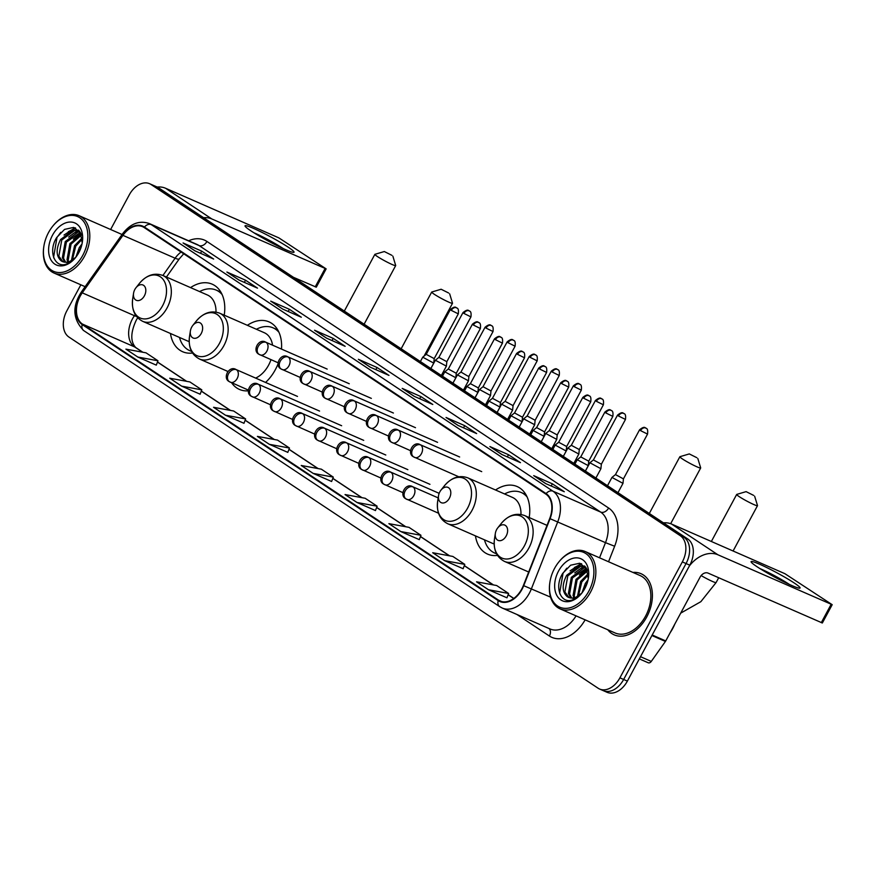 <?xml version="1.0" encoding="UTF-8"?>
<svg xmlns="http://www.w3.org/2000/svg" width="876" height="876" viewBox="0 0 876 876"><rect width="100%" height="100%" fill="white"/><g stroke="black" fill="none" stroke-linecap="round" stroke-linejoin="round"><path stroke-width="1.31" d="M224.223 315.185A36.869 25.141 -66.3 0 0 212.2 284.185A36.869 25.141 -66.3 0 0 190.552 287.613M265.57 382.44A36.869 25.141 -66.3 0 0 275.349 369.672A36.869 25.141 -66.3 0 0 278.042 363.89M281.492 349.075A36.869 25.141 -66.3 0 0 269.02 321.886A36.869 25.141 -66.3 0 0 247.371 325.314M529.213 517.574A36.869 25.141 -66.3 0 0 517.19 486.574A36.869 25.141 -66.3 0 0 495.542 490.002M475.449 535.882A36.869 25.141 -66.3 0 0 487.603 554.114A36.869 25.141 -66.3 0 0 497.502 555.406M227.278 371.194A36.869 25.141 -66.3 0 0 227.41 371.971M231.582 382.746A36.869 25.141 -66.3 0 0 239.444 389.426A36.869 25.141 -66.3 0 0 248.313 390.838M170.459 333.493A36.869 25.141 -66.3 0 0 182.624 351.725A36.869 25.141 -66.3 0 0 192.512 353.017M601.823 689.85A20.871 14.235 -66.3 0 0 603.312 690.66L607.046 692.292A20.871 14.235 -66.3 0 0 627.369 681.112L689.795 565.173A20.871 14.235 -66.3 0 0 687.693 538.937L158.534 187.782A20.871 14.235 -66.3 0 0 157.045 186.971L153.311 185.34A20.871 14.235 -66.3 0 1 154.8 186.15A20.871 14.235 -66.3 0 0 153.311 185.34L149.588 183.708A20.871 14.235 -66.3 0 0 129.265 194.888L110.628 229.501M80.855 284.799L66.839 310.827A20.871 14.235 -66.3 0 0 68.941 337.063L598.1 688.218A20.871 14.235 -66.3 0 0 599.589 689.029A20.871 14.235 -66.3 0 0 619.912 677.838L682.338 561.91L686.061 563.542A20.871 14.235 -66.3 0 0 683.97 537.306L154.8 186.15L683.97 537.306A20.871 14.235 -66.3 0 1 686.061 563.542L623.635 679.48L686.061 563.542L689.795 565.173M603.312 690.66A20.871 14.235 -66.3 0 0 623.635 679.48A20.871 14.235 -66.3 0 1 603.312 690.66L599.589 689.029M646.74 616.967A33.387 22.776 -66.3 0 0 641.002 573.692A33.387 22.776 -66.3 0 0 632.91 572.422A33.387 22.776 -66.3 0 1 641.002 573.692A33.387 22.776 -66.3 0 1 646.74 616.967A33.387 22.776 -66.3 0 1 614.218 634.859A33.387 22.776 -66.3 0 0 646.74 616.967M521.724 589.077A22.261 15.177 113.7 0 1 500.043 601.002A22.261 15.177 113.7 0 1 498.466 600.137L82.464 324.087A22.261 15.177 113.7 0 1 82.245 292.836L122.925 235.348A22.261 15.177 113.7 0 1 142.591 226.687A22.261 15.177 113.7 0 1 144.168 227.552L545.836 494.097A22.261 15.177 113.7 0 1 549.701 518.57L523.355 585.562A22.261 15.177 113.7 0 1 521.724 589.077M522.041 589.285A22.82 15.56 -66.3 0 0 523.717 585.683L550.062 518.691A22.82 15.56 -66.3 0 0 546.098 493.604L144.43 227.059A22.82 15.56 -66.3 0 0 122.651 235.064L81.983 292.54A22.82 15.56 -66.3 0 0 82.202 324.569L498.203 600.629A22.82 15.56 -66.3 0 0 522.041 589.285M156.3 365.139L137.85 357.058L157.965 360.77L156.3 365.139M181.671 386.152L201.798 389.853L189.851 381.925L169.725 378.213L181.671 386.152L200.144 394.2M225.504 415.235L245.63 418.936L233.673 411.008L213.558 407.296L225.504 415.235L243.977 423.283M269.337 444.318L289.463 448.03L277.506 440.091L257.391 436.39L269.337 444.318L287.81 452.366M488.501 589.756L508.617 593.457L496.67 585.529L476.544 581.817L488.501 589.756L506.963 597.804M444.669 560.662L464.784 564.374L452.837 556.435L432.711 552.734L444.669 560.662L463.13 568.71M400.836 531.579L420.962 535.291L409.004 527.352L388.878 523.651L400.836 531.579L419.297 539.627M357.003 502.495L377.129 506.197L365.172 498.269L345.045 494.557L357.003 502.495L375.465 510.544M331.621 481.493L313.17 473.401L333.296 477.113L331.621 481.493M607.802 629.767A33.387 22.776 -66.3 0 0 614.218 634.859A33.387 22.776 -66.3 0 1 607.802 629.767M682.338 561.91A20.871 14.235 -66.3 0 0 680.236 535.674L151.077 184.518A20.871 14.235 -66.3 0 0 149.588 183.708M270.717 301.125L289.365 309.294L301.311 317.221L282.674 309.064L270.717 301.125A5.563 4.041 123.6 0 1 271.166 301.377L271.33 301.486A5.563 4.041 123.6 0 0 271.166 301.377M226.895 272.042L245.532 280.211L257.489 288.138L238.841 279.981L226.895 272.042A5.563 4.041 123.6 0 1 227.344 272.294L239.082 280.079M183.062 242.959L201.699 251.116L213.656 259.055L195.009 250.886L183.062 242.959A5.563 4.041 123.6 0 1 183.511 243.2L195.249 250.996L183.664 243.32A5.563 4.041 123.6 0 0 183.511 243.2M402.215 388.386L420.852 396.554L432.81 404.482L414.173 396.324L402.215 388.386A5.563 4.041 123.6 0 1 402.664 388.637L414.403 396.423M446.048 417.48L464.685 425.637L476.643 433.576L458.006 425.407L446.048 417.48A5.563 4.041 123.6 0 1 446.497 417.721L458.236 425.517M489.881 446.563L508.518 454.721L520.475 462.659L501.828 454.491L489.881 446.563A5.563 4.041 123.6 0 1 490.33 446.804L502.068 454.6L490.483 446.924A5.563 4.041 123.6 0 0 490.33 446.804M533.714 475.646L552.351 483.815L564.308 491.743L545.66 483.585L533.714 475.646A5.563 4.041 123.6 0 1 534.163 475.898L545.901 483.683M314.55 330.219L333.198 338.377L345.144 346.316L326.507 338.147L314.55 330.219A5.563 4.041 123.6 0 1 314.999 330.46L326.737 338.256M358.383 359.302L377.019 367.471L388.977 375.399L370.34 367.241L358.383 359.302A5.563 4.041 123.6 0 1 358.832 359.543L370.57 367.34L358.996 359.664A5.563 4.041 123.6 0 0 358.832 359.543M157.965 360.77L146.018 352.831L125.892 349.13L137.85 357.058M333.296 477.113L321.339 469.175L301.213 465.474L313.17 473.401M377.019 367.471L375.848 369.65M333.198 338.377L332.015 340.567M326.704 338.235L315.163 330.57A5.563 4.041 123.6 0 0 314.999 330.46M552.351 483.815L551.179 485.994M545.868 483.672L534.316 476.007A5.563 4.041 123.6 0 0 534.163 475.898M508.518 454.721L507.346 456.911M464.685 425.637L463.514 427.827M458.203 425.495L446.65 417.83A5.563 4.041 123.6 0 0 446.497 417.721M420.852 396.554L419.681 398.733M414.37 396.412L402.818 388.747A5.563 4.041 123.6 0 0 402.664 388.637M201.699 251.116L200.527 253.306M245.532 280.211L244.36 282.39M239.049 280.068L227.497 272.403A5.563 4.041 123.6 0 0 227.344 272.294M289.365 309.294L288.182 311.473M377.129 506.197L375.454 510.577M420.962 535.291L419.286 539.66M464.784 564.374L463.119 568.743M508.617 593.457L506.952 597.837M289.463 448.03L287.799 452.399M245.63 418.936L243.966 423.316M201.798 389.853L200.133 394.233M794.225 582.989A27.824 2.409 -151.7 0 1 799.635 588.179A27.824 2.409 -151.7 0 1 781.764 580.766A27.824 2.409 -151.7 0 1 756.941 566.663A27.824 2.409 -151.7 0 1 751.192 562.096A27.824 2.409 -151.7 0 1 765.898 567.144A27.824 2.409 -151.7 0 1 794.225 582.989M789.375 584.434A22.261 1.927 28.3 0 0 788.98 584.172A22.261 1.927 28.3 0 0 759.963 568.601M689.379 565.951A27.824 20.203 -56.4 0 1 717.893 554.771L832.2 604.692L784.907 573.692L671.662 524.1L717.893 554.771M663.428 522.841A27.824 20.203 -56.4 0 1 671.662 524.1M832.2 604.692L822.345 622.989L708.027 573.079A6.953 5.048 123.6 0 0 700.088 577.131L665.738 640.936A3.482 2.376 113.7 0 1 665.421 641.451L651.284 661.413A3.482 2.376 113.7 0 1 648.218 662.771A3.482 2.376 113.7 0 1 647.966 662.639M554.552 568.414A29.915 20.4 -66.3 0 0 549.931 582.047A29.915 20.4 -66.3 0 0 562.118 607.988A29.915 20.4 -66.3 0 0 588.825 591.158A29.915 20.4 -66.3 0 0 587.851 555.176A29.915 20.4 -66.3 0 0 558.603 562.261A29.915 20.4 -66.3 0 0 554.552 568.414M549.931 582.047L549.854 582.562A31.306 21.352 -66.3 0 0 560.071 608.864A31.306 21.352 -66.3 0 0 590.555 592.088A31.306 21.352 -66.3 0 0 585.179 551.519A31.306 21.352 -66.3 0 0 558.921 561.855L558.603 562.261M560.071 608.864L615.051 632.954A31.306 21.352 -66.3 0 0 645.546 616.178A31.306 21.352 -66.3 0 0 640.17 575.598L585.179 551.519M670.129 632.768A34.777 23.718 -66.3 0 0 672.702 628.519A34.777 23.718 -66.3 0 0 674.848 623.997M581.96 592.888L585.288 583.493L588.092 579.682M583.723 590.435L587.303 582.66M577.437 596.501L580.624 581.445L588.201 573.725M578.423 595.91L581.795 581.96L588.322 574.886M573.966 597.826L573.057 595.581L575.97 579.408L587.281 570.134M574.776 597.618L574.218 596.096L577.131 579.923L587.555 570.911M570.999 598.012L568.393 593.545L571.305 577.372L584.172 567.801L586.088 567.747M571.71 598.056L569.564 594.059L572.466 577.875L586.383 568.239M581.806 593.151L573.999 598.571L567.232 596.687C562.053 591.935 561.855 584.818 566.641 575.324L579.518 565.765L585.475 566.882M569.028 597.585L564.9 592.012L567.812 575.839L580.678 566.268L585.234 566.75M567.232 596.687A17.389 11.859 -66.3 0 0 568.469 597.355A17.389 11.859 -66.3 0 0 582.244 592.581M584.84 588.508A22.951 15.659 -66.3 0 0 588.442 577.711A22.951 15.659 -66.3 0 0 578.916 558.111A22.951 15.659 -66.3 0 0 558.538 571.064A22.951 15.659 -66.3 0 0 559.195 598.582A22.951 15.659 -66.3 0 0 581.522 593.501A22.951 15.659 -66.3 0 0 584.84 588.508M588.267 578.784L586.493 568.436L579.682 563.235L570.615 565.206L562.742 573.331C553.818 587.216 560.914 604.539 572.784 599.797L581.182 593.873M560.082 594.213L559.665 593.008L563.027 573.254L566.794 568.174M574.382 567.517L581.675 563.859M579.036 569.553L584.391 566.498M583.701 571.601L586.997 569.455M570.079 570.856L581.062 563.618M574.733 572.893L583.58 566.323M583.931 566.192L584.653 565.951M579.397 574.941L586.789 569.006M753.634 495.389L746.111 491.633L753.634 495.389M754.652 496.232L757.499 505.572A11.826 1.029 -151.7 0 1 757.499 505.671A11.826 1.029 -151.7 0 1 750.469 502.966A11.826 1.029 -151.7 0 1 739.158 496.593A11.826 1.029 -151.7 0 1 736.672 494.458A11.826 1.029 -151.7 0 1 736.749 494.403L746.111 491.633M496.648 529.564A8.344 5.694 -66.3 0 0 495.356 533.375A8.344 5.694 -66.3 0 0 498.762 540.612A8.344 5.694 -66.3 0 0 506.219 535.915A8.344 5.694 -66.3 0 0 505.945 525.874A8.344 5.694 -66.3 0 0 497.776 527.845A8.344 5.694 -66.3 0 0 496.648 529.564M696.814 457.688L689.292 453.921L696.814 457.688M697.833 458.531L700.68 467.872A11.826 1.029 -151.7 0 1 700.68 467.97A11.826 1.029 -151.7 0 1 693.639 465.265A11.826 1.029 -151.7 0 1 682.338 458.893A11.826 1.029 -151.7 0 1 679.853 456.757A11.826 1.029 -151.7 0 1 679.929 456.692L689.292 453.921M439.829 491.863A8.344 5.694 -66.3 0 0 438.537 495.663A8.344 5.694 -66.3 0 0 441.942 502.912A8.344 5.694 -66.3 0 0 449.388 498.203A8.344 5.694 -66.3 0 0 449.125 488.162A8.344 5.694 -66.3 0 0 440.956 490.144A8.344 5.694 -66.3 0 0 439.829 491.863M520.979 514.464A25.043 17.082 -66.3 0 0 512.438 497.404L467.773 477.836A25.043 17.082 -66.3 0 1 472.065 510.292A25.043 17.082 -66.3 0 1 447.68 523.717L492.356 543.284A25.043 17.082 -66.3 0 0 494.173 543.908M484.472 539.835A33.047 22.535 -66.3 0 0 494.732 553.052A33.047 22.535 -66.3 0 0 496.517 553.709M496.593 553.873L494.732 553.052M526.213 495.159A33.047 22.535 -66.3 0 0 523.103 493.341L521.242 492.52A33.047 22.535 -66.3 0 0 504.565 493.954M527.1 496.944A33.047 22.535 -66.3 0 0 521.242 492.52M448.643 293L441.132 289.244L448.643 293M449.673 293.843L452.509 303.184A11.826 1.029 -151.7 0 1 452.509 303.282A11.826 1.029 -151.7 0 1 445.479 300.577A11.826 1.029 -151.7 0 1 434.178 294.205A11.826 1.029 -151.7 0 1 431.682 292.069A11.826 1.029 -151.7 0 1 431.769 292.015L441.132 289.244M191.669 327.175A8.344 5.694 -66.3 0 0 190.377 330.986A8.344 5.694 -66.3 0 0 193.771 338.224A8.344 5.694 -66.3 0 0 201.228 333.526A8.344 5.694 -66.3 0 0 200.954 323.485A8.344 5.694 -66.3 0 0 192.797 325.456A8.344 5.694 -66.3 0 0 191.669 327.175M255.639 378.093A25.043 17.082 -66.3 0 0 268.582 365.183A25.043 17.082 -66.3 0 0 270.98 359.664M278.042 330.471A33.047 22.535 -66.3 0 0 274.944 328.653L273.082 327.843A33.047 22.535 -66.3 0 0 256.405 329.267M278.929 332.267A33.047 22.535 -66.3 0 0 273.082 327.843M272.546 345.155A25.043 17.082 -66.3 0 0 264.278 332.716L219.602 313.159C211.105 310.137 203.309 312.809 196.202 321.174A23.006 15.691 -66.3 0 1 218.693 315.721A23.006 15.691 -66.3 0 1 219.449 343.392A23.006 15.691 -66.3 0 1 198.907 356.346A23.006 15.691 -66.3 0 1 189.534 336.395L190.377 330.986M391.824 255.299L384.312 251.532L391.824 255.299M392.853 256.142L395.689 265.483A11.826 1.029 -151.7 0 1 395.689 265.581A11.826 1.029 -151.7 0 1 388.659 262.877A11.826 1.029 -151.7 0 1 377.359 256.504A11.826 1.029 -151.7 0 1 374.862 254.369A11.826 1.029 -151.7 0 1 374.95 254.303L384.312 251.532M134.838 289.474A8.344 5.694 -66.3 0 0 133.557 293.274A8.344 5.694 -66.3 0 0 136.952 300.512A8.344 5.694 -66.3 0 0 144.409 295.814A8.344 5.694 -66.3 0 0 144.135 285.773A8.344 5.694 -66.3 0 0 135.966 287.755A8.344 5.694 -66.3 0 0 134.838 289.474M215.989 312.075A25.043 17.082 -66.3 0 0 207.459 295.015L162.783 275.447A25.043 17.082 -66.3 0 1 167.086 307.903A25.043 17.082 -66.3 0 1 142.689 321.328L187.365 340.895A25.043 17.082 -66.3 0 0 189.183 341.52M179.492 337.446A33.047 22.535 -66.3 0 0 189.753 350.663A33.047 22.535 -66.3 0 0 191.526 351.32M191.614 351.484L189.753 350.663M221.223 292.77A33.047 22.535 -66.3 0 0 218.124 290.952L216.262 290.131A33.047 22.535 -66.3 0 0 199.586 291.566M222.11 294.555A33.047 22.535 -66.3 0 0 216.262 290.131M640.531 430.62L647.539 434.091C648.404 427.203 645.502 428.605 646.061 428.178A4.522 3.285 -56.4 0 0 645.689 427.981A4.522 3.285 123.6 0 0 640.531 430.62L639.579 429.798L615.467 474.595L611.963 477.431L622.978 483.366L623.427 478.865M615.467 474.595L623.427 478.876L647.539 434.091M589.898 462.758L600.903 468.715L601.352 464.214L593.391 459.944L589.898 462.758M552.833 449.443L555.176 445.085L566.203 451.02L563.301 456.396L567.812 448.129L578.839 454.042L573.824 463.371M596.381 401.317L603.389 404.789C604.254 397.901 601.352 399.303 601.911 398.887A4.522 3.285 -56.4 0 0 601.538 398.679A4.522 3.285 123.6 0 0 596.381 401.317L595.428 400.507L571.316 445.293L579.277 449.563L578.839 454.042M541.269 441.767L545.737 433.478L556.764 439.402L551.749 448.72M549.241 430.631L557.202 434.912L556.764 439.402M519.194 427.127L523.662 418.827L534.688 424.75L529.673 434.069M552.23 372.026L559.238 375.497C560.103 368.61 557.202 370.011 557.76 369.584A4.522 3.285 -56.4 0 0 557.388 369.387A4.522 3.285 123.6 0 0 552.23 372.026L551.278 371.205L527.166 415.99L535.126 420.272L534.688 424.75M501.598 404.165L512.613 410.121L513.051 405.621L505.091 401.328L501.598 404.165M508.08 342.724L515.088 346.195C515.953 339.308 513.051 340.709 513.61 340.282A4.522 3.285 -56.4 0 0 513.248 340.085A4.522 3.285 123.6 0 0 508.08 342.724L507.127 341.914L483.015 386.699L479.511 389.535L490.538 395.448L485.523 404.778M483.015 386.699L490.976 390.97L490.538 395.448M452.969 383.173L457.436 374.884L468.463 380.819L468.901 376.319M486.005 328.073L485.052 327.263L460.94 372.048L467.51 375.913L468.901 376.33L493.013 331.544C493.878 324.657 490.976 326.058 491.535 325.631A4.522 3.285 -56.4 0 0 491.173 325.434A4.522 3.285 123.6 0 0 486.005 328.073L493.013 331.544M463.93 313.433L470.938 316.893C471.803 310.005 468.901 311.407 469.459 310.991A4.522 3.285 -56.4 0 0 469.098 310.794A4.522 3.285 123.6 0 0 463.93 313.433L462.977 312.612L438.865 357.397L435.361 360.233L446.388 366.146L441.373 375.475M438.865 357.397L446.826 361.668L446.388 366.146M605.82 412.925L612.828 416.396C613.693 409.508 610.791 410.91 611.349 410.483A4.522 3.285 -56.4 0 0 610.977 410.286A4.522 3.285 123.6 0 0 605.82 412.925L604.867 412.114L580.755 456.9L577.251 459.736L588.278 465.649L585.376 471.047M580.755 456.9L588.716 461.17L588.278 465.649M555.187 445.074L558.68 442.238L566.641 446.519L566.203 451.02M530.757 434.792L533.101 430.434L544.127 436.358L541.226 441.745M561.669 383.633L568.677 387.104C569.542 380.217 566.641 381.618 567.199 381.191A4.522 3.285 -56.4 0 0 566.827 380.994A4.522 3.285 123.6 0 0 561.669 383.633L560.717 382.812L536.605 427.597L544.565 431.868L544.127 436.358M511.036 415.772L522.052 421.728L522.49 417.228L514.53 412.946L511.036 415.772L508.682 420.141M517.519 354.331L524.527 357.802C525.392 350.915 522.49 352.316 523.049 351.889A4.522 3.285 -56.4 0 0 522.687 351.692A4.522 3.285 123.6 0 0 517.519 354.331L516.566 353.51L492.454 398.306L488.95 401.142L499.977 407.055L497.075 412.443M492.454 398.306L500.415 402.577L499.977 407.055M495.444 339.68L502.452 343.151C503.317 336.264 500.415 337.665 500.973 337.238A4.522 3.285 -56.4 0 0 500.612 337.041A4.522 3.285 123.6 0 0 495.444 339.68L494.491 338.87L470.379 383.655L466.875 386.491L477.902 392.426L478.34 387.926M470.379 383.655L478.34 387.937L502.452 343.151M473.368 325.029L480.376 328.5C481.242 321.612 478.34 323.014 478.898 322.598A4.522 3.285 -56.4 0 0 478.537 322.39A4.522 3.285 123.6 0 0 473.368 325.029L472.416 324.219L448.304 369.004L444.8 371.84L455.827 377.753L452.925 383.151M448.304 369.004L456.265 373.275L455.827 377.753M420.381 361.547L422.725 357.189L433.751 363.113L430.85 368.5M451.293 310.389L458.301 313.86C459.166 306.972 456.276 308.363 456.823 307.947A4.522 3.285 -56.4 0 0 456.462 307.75A4.522 3.285 123.6 0 0 451.293 310.389L450.341 309.567L426.229 354.353L434.189 358.623L433.751 363.113M288.171 247.163A27.824 2.409 -151.7 0 1 293.58 252.365A27.824 2.409 -151.7 0 1 275.71 244.951A27.824 2.409 -151.7 0 1 250.886 230.837A27.824 2.409 -151.7 0 1 245.138 226.282A27.824 2.409 -151.7 0 1 259.844 231.33A27.824 2.409 -151.7 0 1 288.171 247.163M283.331 248.62A22.261 1.927 28.3 0 0 282.926 248.357A22.261 1.927 28.3 0 0 253.909 232.786M203.604 217.697A27.824 20.203 -56.4 0 1 211.839 218.956L326.146 268.877L278.853 237.878L165.619 188.274L211.839 218.956M157.187 187.037A27.824 20.203 -56.4 0 1 165.619 188.274M326.146 268.877L316.291 287.175L293.449 277.32M48.508 232.6A29.915 20.4 -66.3 0 0 43.877 246.233A29.915 20.4 -66.3 0 0 56.075 272.173A29.915 20.4 -66.3 0 0 82.771 255.343A29.915 20.4 -66.3 0 0 81.796 219.361A29.915 20.4 -66.3 0 0 52.549 226.446A29.915 20.4 -66.3 0 0 48.508 232.6M43.877 246.233L43.8 246.747A31.306 21.352 -66.3 0 0 54.016 273.049A31.306 21.352 -66.3 0 0 84.501 256.274A31.306 21.352 -66.3 0 0 79.125 215.704A31.306 21.352 -66.3 0 0 52.867 226.041L52.549 226.446M75.905 257.073L79.234 247.678L82.037 243.867M77.668 254.62L81.26 246.846M71.383 260.687L74.569 245.63L82.147 237.911M72.369 260.095L75.741 246.145L82.267 239.071M67.912 262.012L67.003 259.767L69.916 243.594L81.238 234.319M68.733 261.804L68.175 260.281L71.076 244.108L81.501 235.086M64.955 262.198L62.349 257.73L65.251 241.557L78.128 231.987L80.034 231.932M65.656 262.231L63.51 258.234L66.423 242.061L80.329 232.425M75.763 257.325L67.945 262.756L61.178 260.862C55.998 256.12 55.812 249.003 60.597 239.509L73.464 229.95L79.42 231.067M62.984 261.76L58.845 256.197L61.758 240.024L74.624 230.454L79.179 230.935M61.178 260.862A17.389 11.859 -66.3 0 0 62.415 261.541A17.389 11.859 -66.3 0 0 76.19 256.767M78.785 252.693A22.951 15.659 -66.3 0 0 82.388 241.886A22.951 15.659 -66.3 0 0 72.861 222.296A22.951 15.659 -66.3 0 0 52.494 235.239A22.951 15.659 -66.3 0 0 53.151 262.767A22.951 15.659 -66.3 0 0 75.467 257.686A22.951 15.659 -66.3 0 0 78.785 252.693M82.213 242.97L80.439 232.622L73.639 227.421L64.561 229.392L56.688 237.516C47.764 251.401 54.859 268.724 66.729 263.972L75.128 258.059M54.027 258.387L53.611 257.194L56.984 237.44L60.74 232.359M68.328 231.702L75.621 228.045M72.982 233.739L78.336 230.684M77.646 235.786L80.953 233.64M64.025 235.042L75.007 227.793M68.678 237.078L77.526 230.508M77.876 230.377L78.61 230.136M73.343 239.115L80.745 233.191M687.693 538.937L680.236 535.674M627.369 681.112L619.912 677.838M158.534 187.782L151.077 184.518M82.245 292.836L134.444 315.688A22.261 15.177 -66.3 0 0 132.418 318.952A22.261 15.177 -66.3 0 0 134.652 346.94L142.58 352.207M135.232 314.572L134.444 315.688A12.516 2.65 35.3 0 0 136.492 316.444M498.466 600.137L501.751 601.582M144.43 227.059A6.953 5.048 -56.4 0 1 151.274 224.628L552.942 491.173A27.824 18.976 113.7 0 1 557.771 521.757L531.425 588.749A27.824 18.976 113.7 0 1 529.389 593.151A27.824 18.976 113.7 0 1 502.287 608.064L550.008 628.957A27.824 18.976 -66.3 0 0 576.069 615.872M523.717 585.683L550.577 597.136M550.062 518.691L605.491 542.66A27.824 18.976 -66.3 0 0 600.662 512.077L552.942 491.173A6.953 5.048 123.6 0 0 546.098 493.604M149.292 223.544A27.824 18.976 113.7 0 1 151.274 224.628L198.994 245.532A27.824 18.976 -66.3 0 0 197.012 244.448L149.292 223.544C139.317 220.139 130.349 223.632 122.388 234.023L81.709 291.511C71.985 306.195 72.664 319.236 83.746 330.624L499.747 606.674A6.953 5.048 -56.4 0 1 498.203 600.629M122.651 235.064A6.953 1.467 -144.7 0 1 122.388 234.023M81.983 292.54A6.953 1.467 -144.7 0 1 81.709 291.511M82.202 324.569A6.953 5.048 123.6 0 0 83.746 330.624M500.305 606.98A6.953 5.048 -56.4 0 1 499.747 606.674L502.287 608.064M585.135 619.847A34.777 23.718 113.7 0 1 549.405 636.02L516.939 614.481M188.636 240.78A34.777 23.718 113.7 0 1 206.933 241.469L608.601 508.014A34.777 23.718 113.7 0 1 614.645 546.241L608.546 561.757M599.534 557.804L605.491 542.66L614.645 546.241M608.601 508.014A6.953 5.048 123.6 0 1 600.662 512.077L198.994 245.532A6.953 5.048 123.6 0 0 206.933 241.469M549.405 636.02A6.953 5.048 123.6 0 0 549.033 628.541M181.091 252.047A22.261 15.177 -66.3 0 0 175.112 258.212L162.892 275.491M122.925 235.348L175.112 258.212A12.516 2.65 35.3 0 0 179.306 258.847L166.429 277.046M82.464 324.087L134.652 346.94A12.516 9.088 123.6 0 1 135.671 347.487L142.832 352.251M157.472 362.084L186.413 381.29M201.305 391.167L230.246 410.373M245.127 420.25L274.079 439.456M288.96 449.344L317.911 468.55M332.792 478.427L361.744 497.634M376.625 507.511L405.566 526.717M420.458 536.594L449.399 555.811M464.291 565.688L493.232 584.894M508.124 594.771L513.741 598.505M652.193 635.001L665.738 640.936M821.272 622.672L831.127 604.363M665.421 641.451L651.908 635.527M640.509 656.693L651.284 661.413M701.139 575.576A11.826 1.029 28.3 0 0 716.097 582.551L718.692 577.744M494.513 538.784A23.006 15.691 -66.3 0 0 503.897 558.735A23.006 15.691 -66.3 0 0 524.428 545.781A23.006 15.691 -66.3 0 0 523.684 518.11A23.006 15.691 -66.3 0 0 501.181 523.563C508.288 515.197 516.095 512.526 524.593 515.548A25.043 17.082 -66.3 0 1 528.896 548.004A25.043 17.082 -66.3 0 1 504.499 561.428C496.517 557.224 493.188 549.679 494.513 538.784L495.356 533.375M438.537 495.663L437.693 501.072A23.006 15.691 -66.3 0 0 447.067 521.034A23.006 15.691 -66.3 0 0 467.609 508.08A23.006 15.691 -66.3 0 0 466.864 480.409A23.006 15.691 -66.3 0 0 444.362 485.851C451.469 477.497 459.276 474.825 467.773 477.836M525.622 494.141A33.354 22.743 -66.3 0 0 523.607 493.56L523.552 493.549M227.815 371.424L199.52 359.04A25.043 17.082 -66.3 0 0 223.906 345.615A25.043 17.082 -66.3 0 0 219.602 313.159M277.462 329.453A33.354 22.743 -66.3 0 0 275.447 328.872L275.392 328.861M133.557 293.274L132.714 298.683A23.006 15.691 -66.3 0 0 142.087 318.645A23.006 15.691 -66.3 0 0 162.618 305.691A23.006 15.691 -66.3 0 0 161.874 278.021A23.006 15.691 -66.3 0 0 139.372 283.463C146.489 275.108 154.286 272.436 162.783 275.447M220.632 291.752A33.354 22.743 -66.3 0 0 218.628 291.171L218.573 291.16M438.537 513.226L405.938 498.838A6.953 5.048 -56.4 0 0 406.497 499.145A6.953 4.741 -66.3 0 0 406.99 499.419A6.953 4.741 -66.3 0 0 413.768 495.696A6.953 4.741 -66.3 0 0 413.067 486.946A6.953 5.048 123.6 0 0 405.128 491.009A6.953 5.048 -56.4 0 0 405.938 498.838C398.668 495.389 405.774 482.413 412.574 486.673A6.953 4.741 -66.3 0 1 413.067 486.946M402.84 492.619L383.863 484.198A6.953 5.048 -56.4 0 0 384.422 484.505A6.953 4.741 -66.3 0 0 384.914 484.767A6.953 4.741 -66.3 0 0 391.692 481.044A6.953 4.741 -66.3 0 0 390.992 472.295A6.953 5.048 123.6 0 0 383.053 476.358A6.953 5.048 -56.4 0 0 383.863 484.198C376.592 480.738 383.699 467.773 390.499 472.022A6.953 4.741 -66.3 0 1 390.992 472.295M618.456 415.969L625.464 419.44C626.329 412.552 623.427 413.954 623.986 413.527A4.522 3.285 -56.4 0 0 623.613 413.33A4.522 3.285 123.6 0 0 618.456 415.969L617.503 415.158L593.391 459.944M380.764 477.967L361.788 469.547A6.953 5.048 -56.4 0 0 362.346 469.854A6.953 4.741 -66.3 0 0 362.839 470.116A6.953 4.741 -66.3 0 0 369.617 466.393A6.953 4.741 -66.3 0 0 368.916 457.644A6.953 5.048 123.6 0 0 360.978 461.707A6.953 5.048 -56.4 0 0 361.788 469.547C354.517 466.087 361.624 453.122 368.424 457.381A6.953 4.741 -66.3 0 1 368.916 457.644M358.689 463.316L339.713 454.896A6.953 5.048 -56.4 0 0 340.271 455.202A6.953 4.741 -66.3 0 0 340.764 455.476A6.953 4.741 -66.3 0 0 347.542 451.742A6.953 4.741 -66.3 0 0 346.841 442.993A6.953 5.048 123.6 0 0 338.902 447.056A6.953 5.048 -56.4 0 0 339.713 454.896C332.442 451.436 339.549 438.471 346.349 442.73A6.953 4.741 -66.3 0 1 346.841 442.993M574.306 386.677L581.314 390.149C582.179 383.25 579.277 384.652 579.835 384.235A4.522 3.285 -56.4 0 0 579.463 384.038A4.522 3.285 123.6 0 0 574.306 386.677L573.353 385.856L549.241 430.642L545.748 433.467M336.614 448.676L317.638 440.245A6.953 5.048 -56.4 0 0 318.196 440.551A6.953 4.741 -66.3 0 0 318.689 440.825A6.953 4.741 -66.3 0 0 325.467 437.091A6.953 4.741 -66.3 0 0 324.766 428.353A6.953 5.048 123.6 0 0 316.827 432.415A6.953 5.048 -56.4 0 0 317.638 440.245C310.367 436.795 317.473 423.82 324.273 428.079A6.953 4.741 -66.3 0 1 324.766 428.353M314.539 434.025L295.562 425.594A6.953 5.048 -56.4 0 0 296.121 425.9A6.953 4.741 -66.3 0 0 296.614 426.174A6.953 4.741 -66.3 0 0 303.392 422.451A6.953 4.741 -66.3 0 0 302.691 413.702A6.953 5.048 123.6 0 0 294.752 417.764A6.953 5.048 -56.4 0 0 295.562 425.594C288.292 422.144 295.398 409.169 302.198 413.428A6.953 4.741 -66.3 0 1 302.691 413.702M530.155 357.375L537.163 360.846C538.028 353.959 535.126 355.36 535.685 354.933A4.522 3.285 -56.4 0 0 535.313 354.736A4.522 3.285 123.6 0 0 530.155 357.375L529.203 356.554L505.091 401.35M292.464 419.374L273.487 410.954A6.953 5.048 -56.4 0 0 274.046 411.26A6.953 4.741 -66.3 0 0 274.538 411.523A6.953 4.741 -66.3 0 0 281.316 407.8A6.953 4.741 -66.3 0 0 280.616 399.051A6.953 5.048 123.6 0 0 272.677 403.113A6.953 5.048 -56.4 0 0 273.487 410.954C266.216 407.493 273.323 394.529 280.123 398.777A6.953 4.741 -66.3 0 1 280.616 399.051M270.388 404.723L251.412 396.302A6.953 5.048 -56.4 0 0 251.97 396.609A6.953 4.741 -66.3 0 0 252.463 396.872A6.953 4.741 -66.3 0 0 259.241 393.149A6.953 4.741 -66.3 0 0 258.54 384.4A6.953 5.048 123.6 0 0 250.602 388.462A6.953 5.048 -56.4 0 0 251.412 396.302C244.141 392.842 251.248 379.877 258.048 384.137A6.953 4.741 -66.3 0 1 258.54 384.4M248.313 390.072L229.337 381.651A6.953 5.048 -56.4 0 0 229.895 381.958A6.953 4.741 -66.3 0 0 230.388 382.232A6.953 4.741 -66.3 0 0 237.166 378.498A6.953 4.741 -66.3 0 0 236.465 369.749A6.953 5.048 123.6 0 0 228.526 373.811A6.953 5.048 -56.4 0 0 229.337 381.651C222.066 378.191 229.173 365.226 235.972 369.486A6.953 4.741 -66.3 0 1 236.465 369.749M458.717 476.752L413.56 456.856A6.953 5.048 -56.4 0 0 414.118 457.162A6.953 4.741 -66.3 0 0 414.622 457.436A6.953 4.741 -66.3 0 0 421.389 453.713A6.953 4.741 -66.3 0 0 420.688 444.964A6.953 5.048 123.6 0 0 412.749 449.027A6.953 5.048 -56.4 0 0 413.56 456.856C406.3 453.407 413.395 440.431 420.195 444.69A6.953 4.741 -66.3 0 1 420.688 444.964M583.745 398.284L590.752 401.745C591.618 394.857 588.716 396.259 589.274 395.842A4.522 3.285 -56.4 0 0 588.902 395.634A4.522 3.285 123.6 0 0 583.745 398.284L582.792 397.463L558.68 442.249M410.461 450.636L391.484 442.216A6.953 5.048 -56.4 0 0 392.043 442.522A6.953 4.741 -66.3 0 0 392.547 442.785A6.953 4.741 -66.3 0 0 399.314 439.062A6.953 4.741 -66.3 0 0 398.613 430.313A6.953 5.048 123.6 0 0 390.674 434.376A6.953 5.048 -56.4 0 0 391.484 442.216C384.225 438.756 391.32 425.791 398.12 430.039A6.953 4.741 -66.3 0 1 398.613 430.313M388.386 435.985L369.409 427.565A6.953 5.048 -56.4 0 0 369.968 427.871A6.953 4.741 -66.3 0 0 370.471 428.134A6.953 4.741 -66.3 0 0 377.238 424.411A6.953 4.741 -66.3 0 0 376.538 415.662A6.953 5.048 123.6 0 0 368.599 419.724A6.953 5.048 -56.4 0 0 369.409 427.565C362.149 424.104 369.245 411.14 376.045 415.399A6.953 4.741 -66.3 0 1 376.538 415.662M539.594 368.982L546.602 372.453C547.467 365.566 544.565 366.967 545.124 366.54A4.522 3.285 -56.4 0 0 544.762 366.343A4.522 3.285 123.6 0 0 539.594 368.982L538.641 368.161L514.53 412.946M366.31 421.334L347.334 412.914A6.953 5.048 -56.4 0 0 347.892 413.22A6.953 4.741 -66.3 0 0 348.396 413.494A6.953 4.741 -66.3 0 0 355.163 409.76A6.953 4.741 -66.3 0 0 354.462 401.011A6.953 5.048 123.6 0 0 346.524 405.073A6.953 5.048 -56.4 0 0 347.334 412.914C340.074 409.453 347.17 396.489 353.97 400.748A6.953 4.741 -66.3 0 1 354.462 401.011M344.235 406.694L325.259 398.262A6.953 5.048 -56.4 0 0 325.817 398.569A6.953 4.741 -66.3 0 0 326.321 398.843A6.953 4.741 -66.3 0 0 333.088 395.109A6.953 4.741 -66.3 0 0 332.387 386.371A6.953 5.048 123.6 0 0 324.449 390.422A6.953 5.048 -56.4 0 0 325.259 398.262C317.999 394.813 325.095 381.837 331.894 386.097A6.953 4.741 -66.3 0 1 332.387 386.371M322.16 392.043L303.184 383.611A6.953 5.048 -56.4 0 0 303.742 383.918A6.953 4.741 -66.3 0 0 304.246 384.192A6.953 4.741 -66.3 0 0 311.013 380.469A6.953 4.741 -66.3 0 0 310.323 371.72A6.953 5.048 123.6 0 0 302.373 375.782A6.953 5.048 -56.4 0 0 303.184 383.611C295.924 380.162 303.019 367.186 309.819 371.446A6.953 4.741 -66.3 0 1 310.323 371.72M300.085 377.392L281.108 368.971A6.953 5.048 -56.4 0 0 281.667 369.267A6.953 4.741 -66.3 0 0 282.171 369.541A6.953 4.741 -66.3 0 0 288.938 365.818A6.953 4.741 -66.3 0 0 288.248 357.069A6.953 5.048 123.6 0 0 280.298 361.131A6.953 5.048 -56.4 0 0 281.108 368.971C273.849 365.511 280.944 352.546 287.744 356.795A6.953 4.741 -66.3 0 1 288.248 357.069M278.01 362.741L259.033 354.32A6.953 5.048 -56.4 0 0 259.592 354.627A6.953 4.741 -66.3 0 0 260.095 354.889A6.953 4.741 -66.3 0 0 266.862 351.166A6.953 4.741 -66.3 0 0 266.173 342.417A6.953 5.048 123.6 0 0 258.223 346.48A6.953 5.048 -56.4 0 0 259.033 354.32C251.773 350.86 258.869 337.895 265.669 342.155A6.953 4.741 -66.3 0 1 266.173 342.417M315.218 286.846L325.073 268.549M135.671 347.487C130.338 341.629 130.535 332.508 136.273 320.134L137.652 317.78M183.719 253.799L179.306 258.847M157.505 361.985L186.665 381.334M201.338 391.068L230.498 410.417M245.171 420.162L274.33 439.511M289.003 449.246L318.163 468.594M332.825 478.329L361.985 497.678M376.658 507.412L405.818 526.772M420.491 536.506L449.651 555.855M464.324 565.589L493.484 584.938M508.157 594.673L513.818 598.439M648.218 662.771L639.338 658.883M585.42 566.816L584.653 566.476M680.696 613.145L700.855 601.681L716.097 582.551M711.356 541.477L736.672 494.458M528.688 572.017L504.499 561.428M547.029 525.37L524.593 515.548M497.776 527.845L501.181 523.563M733.092 550.993L757.499 505.671M649.313 513.467L679.853 456.757M447.68 523.717C439.697 519.523 436.368 511.967 437.693 501.072M440.956 490.144L444.362 485.851M670.666 523.695L700.68 467.97M523.607 493.56L525.523 493.976M401.142 348.79L431.682 292.069M199.52 359.04C191.537 354.835 188.209 347.29 189.534 336.395M192.797 325.456L196.202 321.174M424.072 356.094L452.509 303.282M275.447 328.872L277.353 329.288M344.323 311.079L374.862 254.369M142.689 321.328C134.718 317.134 131.389 309.578 132.714 298.683M135.966 287.755L139.372 283.463M364.12 324.208L395.689 265.581M218.628 291.171L220.533 291.588M607.495 485.72L611.963 477.431M438.197 497.897L412.574 486.673M617.974 492.673L622.978 483.366M639.579 429.798C645.13 425.221 645.437 428.605 645.393 427.816L646.061 428.178M585.42 471.069L589.887 462.78M439.161 493.341L390.499 472.022M595.899 478.022L600.903 468.715M625.464 419.44L601.352 464.225M617.503 415.158C623.055 410.581 623.362 413.965 623.318 413.165L623.986 413.527M571.316 445.282L567.823 448.118M429.941 484.319L368.424 457.381M603.389 404.789L579.277 449.574M595.428 400.507C600.98 395.93 601.286 399.314 601.243 398.514L601.911 398.887M407.866 469.667L346.349 442.73M581.314 390.149L557.202 434.934M573.353 385.856C578.905 381.279 579.211 384.663 579.167 383.863L579.835 384.235M527.166 415.99L523.673 418.816M385.79 455.016L324.273 428.079M559.238 375.497L535.126 420.283M551.278 371.205C556.829 366.628 557.136 370.011 557.092 369.212L557.76 369.584M497.119 412.476L501.587 404.186M363.715 440.365L302.198 413.428M507.598 419.429L512.613 410.121M537.163 360.846L513.051 405.632M529.203 356.554C534.754 351.977 535.061 355.36 535.017 354.572L535.685 354.933M475.044 397.824L479.511 389.535M341.64 425.725L280.123 398.777M515.088 346.195L490.976 390.981M507.127 341.914C512.69 337.337 512.986 340.709 512.942 339.921L513.61 340.282M460.94 372.037L457.447 374.873M319.565 411.074L258.048 384.137M463.448 390.127L468.463 380.819M485.052 327.263C490.615 322.686 490.91 326.069 490.867 325.27L491.535 325.631M430.893 368.522L435.361 360.233M297.49 396.423L235.972 369.486M470.938 316.893L446.826 361.689M462.977 312.612C468.54 308.034 468.835 311.418 468.791 310.619L469.459 310.991M574.908 464.094L577.251 459.736M612.828 416.396L588.716 461.181M604.867 412.114C610.419 407.537 610.725 410.921 610.682 410.121L611.349 410.483M481.712 471.627L420.195 444.69M590.752 401.745L566.641 446.541M582.792 397.463C588.343 392.886 588.65 396.27 588.606 395.47L589.274 395.842M459.637 456.987L398.12 430.039M536.605 427.597L533.112 430.423M568.677 387.104L544.565 431.89M560.717 382.812C566.268 378.235 566.575 381.618 566.531 380.819L567.199 381.191M437.562 442.336L376.045 415.399M519.15 427.094L522.052 421.728M546.602 372.453L522.49 417.239M538.641 368.161C544.204 363.584 544.5 366.967 544.456 366.168L545.124 366.54M415.487 427.685L353.97 400.748M486.607 405.489L488.95 401.142M524.527 357.802L500.415 402.588M516.566 353.51C522.129 348.933 522.424 352.316 522.381 351.528L523.049 351.889M393.412 413.034L331.894 386.097M464.532 390.849L466.875 386.491M475 397.803L477.902 392.426M494.491 338.87C500.054 334.293 500.349 337.676 500.305 336.877L500.973 337.238M371.336 398.383L309.819 371.446M442.457 376.198L444.8 371.84M480.376 328.5L456.265 373.296M472.416 324.219C477.978 319.641 478.274 323.025 478.23 322.226L478.898 322.598M349.261 383.743L287.744 356.795M426.229 354.353L422.736 357.178M458.301 313.86L434.189 358.645M450.341 309.567C455.903 304.99 456.199 308.374 456.155 307.575L456.823 307.947M327.186 369.092L265.669 342.155M85.136 286.682L54.016 273.049M79.366 230.99L78.599 230.662M122.049 234.505L79.125 215.704"/></g></svg>
